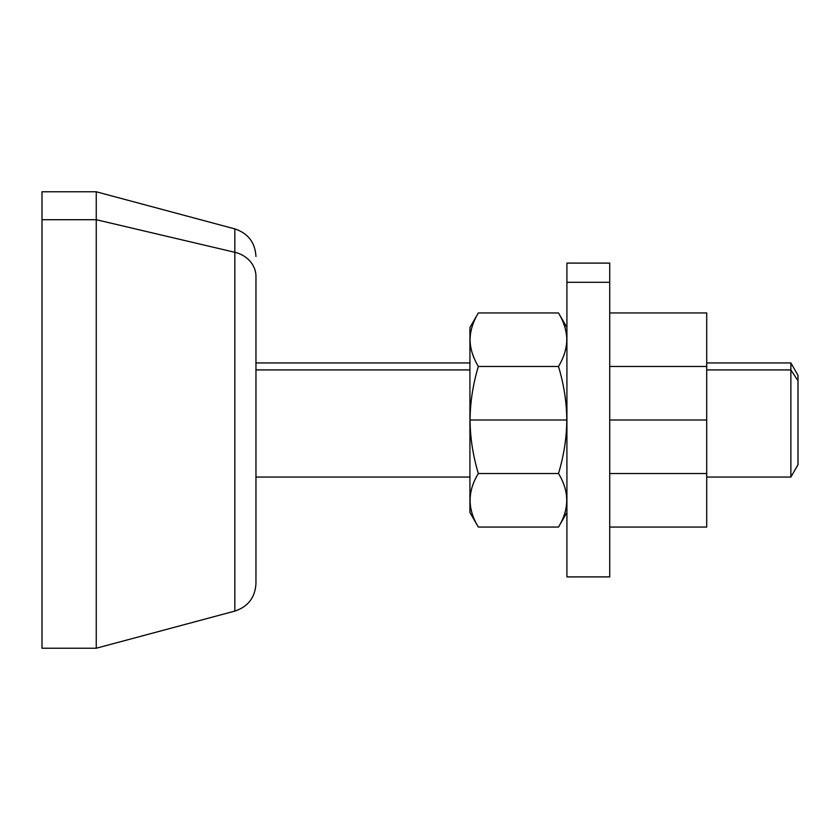 <?xml version="1.0" encoding="UTF-8"?>
<svg xmlns="http://www.w3.org/2000/svg" width="840" height="840" viewBox="0 0 840 840"><rect width="100%" height="100%" fill="white"/><g stroke="black" fill="none" stroke-linecap="round" stroke-linejoin="round"><path stroke-width="1.26" d="M255.959 563.525L255.959 276.476A28.529 25.032 180 0 0 234.822 252.294A28.529 25.032 0 0 1 255.959 276.476L255.959 583.548C255.119 597.492 248.073 606.679 234.822 611.1L234.822 228.9L234.822 252.294L96.254 219.713L234.822 252.294L234.822 611.1L96.254 648.228L96.254 191.772L96.254 219.713L42 219.713L96.254 219.713L96.254 648.228L42 648.228L42 219.713L42 633.958M42 219.713L42 191.772L96.254 191.772L234.822 228.9C248.073 233.321 255.119 242.508 255.959 256.452M798 459.228L798 380.772L798 464.699L790.871 477.057L790.871 369.925L798 380.772L790.871 369.925L790.871 362.943L790.871 477.057L706.713 477.057M706.713 362.943L790.871 362.943L798 375.302L798 380.772M706.713 369.925L790.871 369.925L706.713 369.925M706.713 366.471L706.713 312.942L609.714 312.942L706.713 312.942L706.713 366.471L609.714 366.471L706.713 366.471L706.713 420L706.713 366.471M706.713 473.529L706.713 420L609.714 420L706.713 420L706.713 473.529L609.714 473.529L706.713 473.529L706.713 527.058L706.713 473.529M609.714 527.058L706.713 527.058L609.714 527.058M609.714 557.697L609.714 282.303L566.916 282.303L566.916 263.099L609.714 263.099L609.714 576.901L566.916 576.901L566.916 282.303L609.714 282.303M566.916 282.303L566.916 557.697M558.505 473.529C563.903 455.459 566.664 437.619 566.79 420C566.664 402.381 563.903 384.542 558.505 366.471C564.144 357.063 566.895 347.781 566.769 338.615L566.769 338.615C566.433 330.162 563.672 321.605 558.505 312.942C563.672 321.605 566.433 330.162 566.769 338.615C566.895 347.781 564.144 357.063 558.505 366.471L478.338 366.471C472.71 357.063 469.949 347.781 470.075 338.615C470.421 330.162 473.172 321.605 478.338 312.942L558.505 312.942L478.338 312.942C473.172 321.605 470.421 330.162 470.075 338.615C469.949 347.781 472.71 357.063 478.338 366.471L558.505 366.471C563.903 384.542 566.664 402.381 566.79 420L470.054 420C470.18 402.381 472.941 384.542 478.338 366.471C472.941 384.542 470.18 402.381 470.054 420L566.79 420C566.664 437.619 563.903 455.459 558.505 473.529C569.457 491.379 569.457 509.219 558.505 527.058C569.457 509.219 569.457 491.369 558.505 473.529L478.338 473.529L558.505 473.529M564.312 353.966L563.776 355.478M558.505 527.058L478.338 527.058C467.387 509.219 467.387 491.379 478.338 473.529C472.941 455.459 470.18 437.619 470.054 420C470.18 437.619 472.941 455.459 478.338 473.529C467.387 491.369 467.387 509.219 478.338 527.058L558.505 527.058L566.916 512.484M470.075 501.386L470.221 504M478.338 527.058L469.928 512.484L469.928 327.516L478.338 312.942M566.643 503.748L566.769 501.386M472.479 353.798L474.086 358.029M473.067 355.467L472.531 353.966M469.928 338.835L469.928 501.165M469.928 369.925L255.959 369.925L469.928 369.925M566.916 327.516L558.505 312.942M469.928 362.943L255.959 362.943M469.928 477.057L255.959 477.057"/></g></svg>
